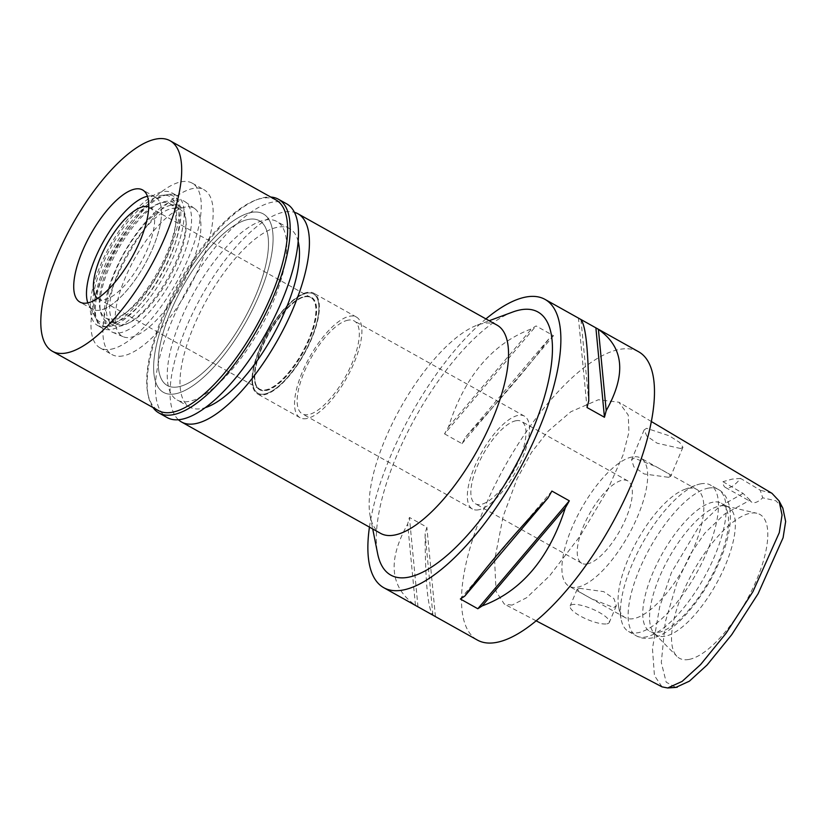 <?xml version="1.0" encoding="UTF-8"?>
<svg xmlns="http://www.w3.org/2000/svg" width="827" height="827" viewBox="0 0 827 827"><rect width="100%" height="100%" fill="white"/><g stroke="black" fill="none" stroke-linecap="round" stroke-linejoin="round"><path stroke-width="0.62" stroke-dasharray="4.13 3.1" d="M782.849 508.129L775.964 500.811L762.721 497.813A26.216 9.655 119.2 0 1 754.865 502.62A26.216 9.655 119.2 0 1 751.846 502.237A26.216 9.655 119.2 0 1 750.068 500.159L724.576 514.094L704.924 533.012L690.493 553.883L676.806 583.076L665.301 621.956L661.3 662.489L666.2 682.192L675.824 687.413M688.943 659.45A82.4 30.33 119.2 0 1 676.868 656.287A82.4 30.33 119.2 0 1 689.501 578.445A82.4 30.33 119.2 0 1 750.399 513.247A82.4 30.33 119.2 0 1 756.86 513.267A82.4 30.33 119.2 0 1 753.666 586.467A82.4 30.33 119.2 0 1 688.943 659.45M750.068 500.159L743.07 493.388L722.953 481.686A26.216 9.655 -60.8 0 0 725.465 487.485A26.216 9.655 -60.8 0 0 728.494 487.858A26.216 9.655 -60.8 0 0 740.589 478.419L760.23 490.204L762.721 497.813M771.973 493.326L760.23 490.204M743.07 493.388L718.808 507.168L699.477 525.61L671.452 572.511L659.667 606.935L652.462 648.523L654.436 675.597L662.045 686.865M680.642 448.534L657.103 443.179L646.807 436.077L644.15 429.916L646.58 428.314L669.219 435.767L679.701 442.476L682.937 447.252L680.642 448.534M740.589 478.419L732.164 479.112L722.953 481.686M512.089 605.106L504.336 604.134L496.086 591.481L494.608 560.024L503.178 516.306L517.092 478.75L531.544 452.348L548.022 431.28L570.847 411.743L598.417 399.73L618.927 402.232L628.241 415.071L628.944 432.19L623 455.17L607.504 490.132L580.203 535.906L549.583 575.861L526.685 597.694L512.089 605.106M638.62 351.754A165.162 60.805 -60.8 0 0 619.588 349.376A165.162 60.805 -60.8 0 0 493.595 487.858A165.162 60.805 -60.8 0 0 477.365 640.057M369.452 527.119A165.162 60.805 119.2 0 1 485.914 318.912M434.63 616.146A165.162 60.805 119.2 0 1 432.903 615.019C427.828 608.651 425.233 581.577 425.119 533.808A165.162 60.805 119.2 0 1 426.856 527.192L409.417 517.433A165.162 60.805 -60.8 0 0 407.67 524.049C387.336 560.375 389.93 587.449 415.454 605.261A165.162 60.805 -60.8 0 0 417.583 606.615M444.544 433.875L461.983 443.634A165.162 60.805 119.2 0 1 465.973 436.604C502.723 397.239 530.438 364.552 549.118 338.553A165.162 60.805 119.2 0 1 553.501 335.7L536.061 325.941A165.162 60.805 -60.8 0 0 531.668 328.795C492.541 343.35 464.826 376.037 448.534 426.846A165.162 60.805 -60.8 0 0 444.544 433.875L536.061 325.941M578.848 318.323A165.162 60.805 -60.8 0 0 578.445 318.095L587.005 407.504M579.241 318.55L578.445 318.095M512.792 312.006A150.752 55.492 -60.8 0 0 415.96 416.457A150.752 55.492 -60.8 0 0 377.629 553.635M497.089 325.156A119.284 43.914 -60.8 0 0 483.34 323.44A119.284 43.914 -60.8 0 0 477.158 325.176A119.284 43.914 -60.8 0 0 400.537 407.825A119.284 43.914 -60.8 0 0 370.207 516.379A119.284 43.914 -60.8 0 0 380.627 533.374M178.415 419.754A119.284 43.914 119.2 0 1 195.513 307.489A119.284 43.914 119.2 0 1 284.219 212.053A119.284 43.914 119.2 0 1 294.443 212.312M298.185 241.453A102.248 37.639 -60.8 0 0 289.646 228.645A102.248 37.639 -60.8 0 0 277.862 227.177A102.248 37.639 -60.8 0 0 199.865 312.895A102.248 37.639 -60.8 0 0 189.817 407.122A102.248 37.639 -60.8 0 0 201.602 408.59A102.248 37.639 -60.8 0 0 205.199 407.68M175.231 393.838A102.248 37.639 119.2 0 1 163.446 392.36A102.248 37.639 119.2 0 1 173.494 298.144A102.248 37.639 119.2 0 1 251.491 212.415A102.248 37.639 119.2 0 1 263.275 213.893A102.248 37.639 119.2 0 1 253.227 308.109A102.248 37.639 119.2 0 1 175.231 393.838A102.248 37.639 -60.8 0 0 253.227 308.109A102.248 37.639 -60.8 0 0 263.275 213.893A102.248 37.639 -60.8 0 0 251.491 212.415A102.248 37.639 -60.8 0 0 173.494 298.144A102.248 37.639 -60.8 0 0 163.446 392.36A102.248 37.639 -60.8 0 0 175.231 393.838M248.555 219.393A94.381 34.744 -60.8 0 0 176.554 298.526A94.381 34.744 -60.8 0 0 167.281 385.496A94.381 34.744 -60.8 0 0 178.156 386.86A94.381 34.744 -60.8 0 0 250.157 307.727A94.381 34.744 -60.8 0 0 259.43 220.757A94.381 34.744 -60.8 0 0 248.555 219.393A94.381 34.744 119.2 0 1 259.43 220.757A94.381 34.744 119.2 0 1 250.157 307.727A94.381 34.744 119.2 0 1 178.156 386.86A94.381 34.744 119.2 0 1 167.281 385.496A94.381 34.744 119.2 0 1 176.554 298.526A94.381 34.744 119.2 0 1 248.555 219.393M122.851 355.92A94.381 34.744 119.2 0 1 111.965 354.556A94.381 34.744 119.2 0 1 121.249 267.586A94.381 34.744 119.2 0 1 193.239 188.453A94.381 34.744 119.2 0 1 204.124 189.817A94.381 34.744 119.2 0 1 194.841 276.787A94.381 34.744 119.2 0 1 122.851 355.92M185.424 207.06A73.407 27.022 -60.8 0 0 128.764 269.974A73.407 27.022 -60.8 0 0 123.223 336.744A73.407 27.022 -60.8 0 0 130.666 337.313A73.407 27.022 -60.8 0 0 185.992 277.128A73.407 27.022 -60.8 0 0 194.831 208.724A73.407 27.022 -60.8 0 0 185.424 207.06M264.475 394.045A56.877 20.933 119.2 0 1 258.706 393.611A56.877 20.933 119.2 0 1 262.996 341.871A56.877 20.933 119.2 0 1 306.9 293.13A56.877 20.933 119.2 0 1 314.188 294.422A56.877 20.933 119.2 0 1 307.344 347.412A56.877 20.933 119.2 0 1 264.475 394.045A56.877 20.933 -60.8 0 0 307.344 347.412A56.877 20.933 -60.8 0 0 314.188 294.422A56.877 20.933 -60.8 0 0 306.9 293.13A56.877 20.933 -60.8 0 0 262.996 341.871A56.877 20.933 -60.8 0 0 258.706 393.611A56.877 20.933 -60.8 0 0 264.475 394.045M307.199 292.417A57.673 21.233 -60.8 0 0 263.203 340.776A57.673 21.233 -60.8 0 0 257.528 393.921A57.673 21.233 -60.8 0 0 264.175 394.758A57.673 21.233 -60.8 0 0 308.171 346.399A57.673 21.233 -60.8 0 0 313.846 293.254A57.673 21.233 -60.8 0 0 307.199 292.417M306.724 418.555A57.673 21.233 119.2 0 1 300.077 417.728A57.673 21.233 119.2 0 1 305.742 364.573A57.673 21.233 119.2 0 1 349.749 316.214A57.673 21.233 119.2 0 1 356.396 317.051A57.673 21.233 119.2 0 1 350.72 370.196A57.673 21.233 119.2 0 1 306.724 418.555M348.084 320.173A53.217 19.59 -60.8 0 0 307.489 364.79A53.217 19.59 -60.8 0 0 302.258 413.831A53.217 19.59 -60.8 0 0 308.388 414.606A53.217 19.59 -60.8 0 0 348.984 369.979A53.217 19.59 -60.8 0 0 354.214 320.938A53.217 19.59 -60.8 0 0 348.084 320.173M478.575 509.804A53.217 19.59 119.2 0 1 472.444 509.039A53.217 19.59 119.2 0 1 477.675 459.988A53.217 19.59 119.2 0 1 518.271 415.371A53.217 19.59 119.2 0 1 524.411 416.136A53.217 19.59 119.2 0 1 519.18 465.177A53.217 19.59 119.2 0 1 478.575 509.804M516.027 420.726A47.191 17.367 -60.8 0 0 480.022 460.288A47.191 17.367 -60.8 0 0 475.391 503.767A47.191 17.367 -60.8 0 0 480.828 504.449A47.191 17.367 -60.8 0 0 516.823 464.888A47.191 17.367 -60.8 0 0 521.465 421.398A47.191 17.367 -60.8 0 0 516.027 420.726M587.201 563.952A47.191 17.367 119.2 0 1 581.753 563.27A47.191 17.367 119.2 0 1 586.395 519.79A47.191 17.367 119.2 0 1 622.39 480.218A47.191 17.367 119.2 0 1 627.827 480.9A47.191 17.367 119.2 0 1 623.196 524.39A47.191 17.367 119.2 0 1 587.201 563.952M577.422 587.211A73.407 27.022 -60.8 0 0 633.42 525.662A73.407 27.022 -60.8 0 0 640.636 458.024A73.407 27.022 -60.8 0 0 632.169 456.959A73.407 27.022 -60.8 0 0 576.171 518.508A73.407 27.022 -60.8 0 0 568.955 586.157A73.407 27.022 -60.8 0 0 577.422 587.211M579.334 588.276L603.731 591.636L613.975 598.686L616.311 605.746L613.799 607.556L591.656 598.841L580.978 592.814L577.163 589.289L579.334 588.276M688.333 488.375A73.407 27.022 119.2 0 1 696.789 489.439A73.407 27.022 119.2 0 1 689.584 557.078A73.407 27.022 119.2 0 1 633.585 618.627A73.407 27.022 119.2 0 1 625.119 617.573A73.407 27.022 119.2 0 1 618.71 607.111A73.407 27.022 119.2 0 1 637.369 540.31A73.407 27.022 119.2 0 1 684.529 489.45A73.407 27.022 119.2 0 1 688.333 488.375M668.547 477.313L670.728 476.3L666.913 472.786L656.204 466.738L634.082 458.034L631.57 459.843L633.895 466.883L644.181 473.964L668.547 477.313M606.956 623.837A21.233 5.768 -157.2 0 0 609.303 622.431A21.233 5.768 -157.2 0 0 595.729 610.584A21.233 5.768 -157.2 0 0 572.491 604.558A21.233 5.768 -157.2 0 0 570.144 605.974A21.233 5.768 -157.2 0 0 583.707 617.81A21.233 5.768 -157.2 0 0 606.956 623.837M700.748 483.836A83.899 30.888 -60.8 0 0 696.406 485.056A83.899 30.888 -60.8 0 0 642.517 543.184A83.899 30.888 -60.8 0 0 621.191 619.526A83.899 30.888 -60.8 0 0 628.51 631.477A83.899 30.888 -60.8 0 0 638.186 632.686A83.899 30.888 -60.8 0 0 702.175 562.35A83.899 30.888 -60.8 0 0 710.424 485.046A83.899 30.888 -60.8 0 0 700.748 483.836M713.008 502.185A73.407 27.022 -60.8 0 0 657.01 563.725A73.407 27.022 -60.8 0 0 649.795 631.373A73.407 27.022 -60.8 0 0 658.261 632.428A73.407 27.022 -60.8 0 0 714.259 570.888A73.407 27.022 -60.8 0 0 721.475 503.24A73.407 27.022 -60.8 0 0 713.008 502.185M719.821 505.99A73.407 27.022 119.2 0 1 725.579 506.01A73.407 27.022 119.2 0 1 728.277 507.044A73.407 27.022 119.2 0 1 721.061 574.693A73.407 27.022 119.2 0 1 665.063 636.242A73.407 27.022 119.2 0 1 656.607 635.177A73.407 27.022 119.2 0 1 654.302 633.42A73.407 27.022 119.2 0 1 665.559 564.076A73.407 27.022 119.2 0 1 719.821 505.99M580.967 319.667L588.752 400.888M551.888 491.062L460.36 598.986M432.903 615.019L425.119 533.808M435.426 616.591L426.856 527.192M417.986 606.832L409.417 517.433M415.454 605.261L407.67 524.049M465.973 436.604L549.118 338.553M461.983 443.634L553.501 335.7M448.534 426.846L531.668 328.795M175.789 200.237A74.719 27.508 119.2 0 1 185.372 201.933A74.719 27.508 119.2 0 1 176.378 271.545A74.719 27.508 119.2 0 1 120.06 332.816A74.719 27.508 119.2 0 1 112.482 332.237A74.719 27.508 119.2 0 1 118.116 264.268A74.719 27.508 119.2 0 1 175.789 200.237M305.432 296.604A52.959 19.497 119.2 0 1 311.541 297.369A52.959 19.497 119.2 0 1 306.341 346.172A52.959 19.497 119.2 0 1 265.943 390.571A52.959 19.497 119.2 0 1 259.833 389.806A52.959 19.497 119.2 0 1 265.043 341.003A52.959 19.497 119.2 0 1 305.432 296.604M265.508 390.334A52.959 19.497 -60.8 0 0 305.907 345.934A52.959 19.497 -60.8 0 0 311.117 297.131A52.959 19.497 -60.8 0 0 305.008 296.366A52.959 19.497 -60.8 0 0 264.609 340.765A52.959 19.497 -60.8 0 0 259.409 389.569A52.959 19.497 -60.8 0 0 265.508 390.334M304.812 296.831A52.432 19.3 119.2 0 1 310.859 297.586A52.432 19.3 119.2 0 1 305.711 345.903A52.432 19.3 119.2 0 1 265.705 389.868A52.432 19.3 119.2 0 1 259.668 389.114A52.432 19.3 119.2 0 1 264.816 340.796A52.432 19.3 119.2 0 1 304.812 296.831M97.627 298.402A52.432 19.3 -60.8 0 0 98.413 298.909A52.432 19.3 -60.8 0 0 104.45 299.663A52.432 19.3 -60.8 0 0 144.446 255.698A52.432 19.3 -60.8 0 0 149.604 207.391A52.432 19.3 -60.8 0 0 148.757 206.988M95.25 317.154A71.804 26.433 119.2 0 1 110.436 248.265A71.804 26.433 119.2 0 1 161.42 195.399A71.804 26.433 119.2 0 1 163.498 195.141A71.804 26.433 119.2 0 1 166.051 255.223A71.804 26.433 119.2 0 1 107.872 322.799A71.804 26.433 119.2 0 1 95.25 317.154L88.758 305.08A64.227 23.642 119.2 0 0 92.645 309.205A64.227 23.642 119.2 0 0 100.057 310.125A64.227 23.642 119.2 0 0 149.046 256.277A64.227 23.642 119.2 0 0 155.362 197.095A64.227 23.642 119.2 0 0 149.821 195.937A64.227 23.642 119.2 0 0 147.961 196.164A64.227 23.642 119.2 0 0 147.444 196.268A64.227 23.642 119.2 0 1 147.961 196.164A64.227 23.642 119.2 0 1 149.821 195.937A64.227 23.642 119.2 0 1 152.106 249.682A64.227 23.642 119.2 0 1 100.057 310.125A64.227 23.642 119.2 0 1 88.758 305.08A64.227 23.642 119.2 0 1 87.807 302.889A64.227 23.642 119.2 0 0 88.758 305.08L97.059 320.535A73.923 27.208 -60.8 0 0 110.053 326.345A73.923 27.208 -60.8 0 0 169.959 256.773A73.923 27.208 -60.8 0 0 167.323 194.924A73.923 27.208 -60.8 0 0 165.183 195.182A73.923 27.208 -60.8 0 0 112.699 249.62A73.923 27.208 -60.8 0 0 97.059 320.535M162.061 202.615A65.54 24.128 119.2 0 1 169.618 203.566A65.54 24.128 119.2 0 1 163.177 263.958A65.54 24.128 119.2 0 1 113.175 318.912A65.54 24.128 119.2 0 1 105.629 317.961A65.54 24.128 119.2 0 1 112.069 257.569A65.54 24.128 119.2 0 1 162.061 202.615M123.481 324.67A65.54 24.128 -60.8 0 0 173.484 269.716A65.54 24.128 -60.8 0 0 179.924 209.324A65.54 24.128 -60.8 0 0 172.367 208.383A65.54 24.128 -60.8 0 0 122.365 263.327A65.54 24.128 -60.8 0 0 115.925 323.729A65.54 24.128 -60.8 0 0 123.481 324.67M265.105 220.034A102.248 37.639 119.2 0 1 276.89 221.512A102.248 37.639 119.2 0 1 266.842 315.728A102.248 37.639 119.2 0 1 188.845 401.446A102.248 37.639 119.2 0 1 177.061 399.979A102.248 37.639 119.2 0 1 187.109 305.763A102.248 37.639 119.2 0 1 265.105 220.034M110.932 349.252A94.381 34.744 -60.8 0 0 182.932 270.119A94.381 34.744 -60.8 0 0 192.205 183.149A94.381 34.744 -60.8 0 0 181.33 181.795A94.381 34.744 -60.8 0 0 109.329 260.918A94.381 34.744 -60.8 0 0 100.057 347.888A94.381 34.744 -60.8 0 0 110.932 349.252M171.551 205.055A68.165 25.089 119.2 0 1 179.407 206.037A68.165 25.089 119.2 0 1 172.709 268.847A68.165 25.089 119.2 0 1 120.711 325.993A68.165 25.089 119.2 0 1 112.854 325.011A68.165 25.089 119.2 0 1 119.553 262.2A68.165 25.089 119.2 0 1 171.551 205.055M114.333 322.427A68.165 25.089 -60.8 0 0 166.33 265.271A68.165 25.089 -60.8 0 0 173.029 202.46A68.165 25.089 -60.8 0 0 165.173 201.478A68.165 25.089 -60.8 0 0 113.175 258.634A68.165 25.089 -60.8 0 0 106.476 321.445A68.165 25.089 -60.8 0 0 114.333 322.427M168.098 194.5A76.032 27.984 119.2 0 1 176.864 195.596A76.032 27.984 119.2 0 1 169.39 265.663A76.032 27.984 119.2 0 1 111.397 329.404A76.032 27.984 119.2 0 1 102.631 328.309A76.032 27.984 119.2 0 1 110.105 258.251A76.032 27.984 119.2 0 1 168.098 194.5M106.29 326.541A76.032 27.984 -60.8 0 0 164.284 262.8A76.032 27.984 -60.8 0 0 171.758 192.743A76.032 27.984 -60.8 0 0 163.002 191.647A76.032 27.984 -60.8 0 0 104.998 255.388A76.032 27.984 -60.8 0 0 97.524 325.456A76.032 27.984 -60.8 0 0 106.29 326.541M276.063 200.02A120.597 44.4 -60.8 0 0 262.159 198.284A120.597 44.4 -60.8 0 0 255.905 200.041A120.597 44.4 -60.8 0 0 178.436 283.599A120.597 44.4 -60.8 0 0 147.785 393.342A120.597 44.4 -60.8 0 0 158.308 410.523M153.016 407.556A122.437 45.072 119.2 0 1 148.219 395.513A122.437 45.072 119.2 0 1 179.345 284.095A122.437 45.072 119.2 0 1 257.983 199.266A122.437 45.072 119.2 0 1 264.33 197.488A122.437 45.072 119.2 0 1 270.76 197.053M286.742 203.887A122.437 45.072 -60.8 0 0 272.631 202.129A122.437 45.072 -60.8 0 0 179.232 304.781A122.437 45.072 -60.8 0 0 167.199 417.594M708.408 488.116A83.899 30.888 119.2 0 1 718.084 489.326A83.899 30.888 119.2 0 1 709.835 566.64A83.899 30.888 119.2 0 1 645.835 636.976A83.899 30.888 119.2 0 1 636.17 635.767A83.899 30.888 119.2 0 1 644.419 558.452A83.899 30.888 119.2 0 1 708.408 488.116M725.465 487.485L751.846 502.237M536.134 620.808L504.336 604.134M370.207 516.379L372.719 528.949M477.158 325.176L489.181 320.731M189.817 407.122L177.061 399.979M289.646 228.645L276.89 221.512M100.057 347.888L111.965 354.556M192.205 183.149L204.124 189.817M112.482 332.237L123.223 336.744M185.372 201.933L194.831 208.724M300.077 417.728L257.528 393.921M356.396 317.051L313.846 293.254M472.444 509.039L302.258 413.831M524.411 416.136L354.214 320.938M581.753 563.27L475.391 503.767M627.827 480.9L521.465 421.398M696.789 489.439L640.636 458.024M616.311 605.746L609.303 622.431M577.153 589.289L570.144 605.974M625.119 617.573L568.955 586.157M644.15 429.916L631.57 459.843M682.937 447.252L670.728 476.3M651.376 421.543L618.927 402.232M618.71 607.111L621.191 619.526M684.529 489.45L696.406 485.056M628.51 631.477L636.17 635.767C640.532 638.248 645.691 638.992 651.655 637.979C671.421 635.798 702.847 600.567 718.777 562.949C733.456 531.327 735.224 498.081 718.084 489.326L710.424 485.046M728.277 507.044L721.475 503.24M656.607 635.177L649.795 631.373M654.302 633.42L676.868 656.287M725.579 506.01L756.86 513.267M310.859 297.586L149.604 207.391M259.668 389.114L98.413 298.909M163.498 195.141L167.323 194.924M179.924 209.324L169.618 203.566M115.925 323.729L105.629 317.961M179.407 206.037L173.029 202.46M112.854 325.011L106.476 321.445M176.864 195.596L171.758 192.743M102.631 328.309L97.524 325.456M92.645 309.205L79.888 302.062M155.362 197.095L142.595 189.952M147.785 393.342L148.219 395.513M255.905 200.041L257.983 199.266"/><path stroke-width="1.24" d="M536.134 620.808L662.045 686.865L667.699 687.981L675.824 687.413L689.387 681.179L707.033 665.042L731.688 634.722L758.08 593.765L783.086 537.757L785.65 521.475L782.849 508.129L779.075 500.914L771.973 493.326L651.376 421.543M667.699 687.981L682.099 681.427L700.624 664.536L726.065 633.286L752.973 591.584L779.292 532.64L782.042 515.045L779.075 500.914M383.759 587.697L417.583 606.615A165.162 60.805 -60.8 0 0 417.986 606.832L435.426 616.591A165.162 60.805 119.2 0 1 435.023 616.373L477.365 640.057A165.162 60.805 -60.8 0 0 496.396 642.434A165.162 60.805 -60.8 0 0 622.39 503.953A165.162 60.805 -60.8 0 0 638.62 351.754L596.288 328.081A165.162 60.805 119.2 0 1 598.417 329.425C623.94 347.247 626.535 374.311 606.201 410.647A165.162 60.805 119.2 0 1 604.454 417.263L587.005 407.504A165.162 60.805 -60.8 0 0 588.752 400.888C588.638 353.119 586.043 326.045 580.967 319.667A165.162 60.805 -60.8 0 0 578.848 318.323L545.024 299.395A165.162 60.805 119.2 0 1 528.784 451.594A165.162 60.805 119.2 0 1 402.79 590.075A165.162 60.805 119.2 0 1 383.759 587.697A165.162 60.805 119.2 0 1 369.452 527.119M485.914 318.912A165.162 60.805 119.2 0 1 525.982 297.017A165.162 60.805 119.2 0 1 545.024 299.395M596.288 328.081A165.162 60.805 119.2 0 0 595.885 327.854L579.241 318.55M482.203 605.891A165.162 60.805 119.2 0 1 477.81 608.744L460.36 598.986A165.162 60.805 -60.8 0 0 464.753 596.133C483.433 570.144 511.148 537.457 547.898 498.092A165.162 60.805 -60.8 0 0 551.888 491.062L569.327 500.811A165.162 60.805 119.2 0 1 565.337 507.84C549.045 558.659 521.33 591.336 482.203 605.891L565.337 507.84M372.719 528.949L377.629 553.635A150.752 55.492 -60.8 0 0 408.166 577.277A150.752 55.492 -60.8 0 0 532.216 430.991A150.752 55.492 -60.8 0 0 520.607 309.815A150.752 55.492 -60.8 0 0 512.792 312.006L489.181 320.731M181.506 421.987L380.627 533.374A119.284 43.914 -60.8 0 0 394.376 535.09A119.284 43.914 -60.8 0 0 485.366 435.085A119.284 43.914 -60.8 0 0 497.089 325.156L297.968 213.78A119.284 43.914 119.2 0 1 286.245 323.698A119.284 43.914 119.2 0 1 195.255 423.703A119.284 43.914 119.2 0 1 181.506 421.987A119.284 43.914 119.2 0 1 178.415 419.754M294.443 212.312A119.284 43.914 119.2 0 1 297.968 213.78M205.199 407.68A102.248 37.639 -60.8 0 0 272.59 336.258A102.248 37.639 -60.8 0 0 298.185 241.453M598.417 329.425L606.201 410.647M595.885 327.854L604.454 417.263M569.327 500.811L477.81 608.744M547.898 498.092L464.753 596.133M148.757 206.988A52.432 19.3 -60.8 0 0 143.557 206.626A52.432 19.3 -60.8 0 0 104.119 249.465A52.432 19.3 -60.8 0 0 97.627 298.402M87.807 302.889A64.227 23.642 119.2 0 1 103.375 241.608A64.227 23.642 119.2 0 1 147.444 196.268A64.227 23.642 119.2 0 0 103.375 241.608A64.227 23.642 119.2 0 0 87.807 302.889M135.194 189.021A64.227 23.642 -60.8 0 0 86.194 242.88A64.227 23.642 -60.8 0 0 79.888 302.062A64.227 23.642 -60.8 0 0 87.29 302.992A64.227 23.642 -60.8 0 0 136.29 249.134A64.227 23.642 -60.8 0 0 142.595 189.952A64.227 23.642 -60.8 0 0 135.194 189.021M156.22 139.019A120.597 44.4 119.2 0 1 170.114 140.755A120.597 44.4 119.2 0 1 158.267 251.884A120.597 44.4 119.2 0 1 66.274 352.995A120.597 44.4 119.2 0 1 52.37 351.258A120.597 44.4 119.2 0 1 64.217 240.13A120.597 44.4 119.2 0 1 156.22 139.019M52.37 351.258L158.308 410.523A120.597 44.4 -60.8 0 0 172.212 412.26A120.597 44.4 -60.8 0 0 264.206 311.148A120.597 44.4 -60.8 0 0 276.063 200.02L170.114 140.755M270.76 197.053A122.437 45.072 119.2 0 1 278.441 199.245A122.437 45.072 119.2 0 1 266.408 312.068A122.437 45.072 119.2 0 1 173.019 414.72A122.437 45.072 119.2 0 1 158.908 412.952A122.437 45.072 119.2 0 1 153.016 407.556M158.908 412.952L167.199 417.594A122.437 45.072 -60.8 0 0 181.309 419.361A122.437 45.072 -60.8 0 0 274.709 316.71A122.437 45.072 -60.8 0 0 286.742 203.887L278.441 199.245M669.27 687.775L677.261 687.227"/></g></svg>
